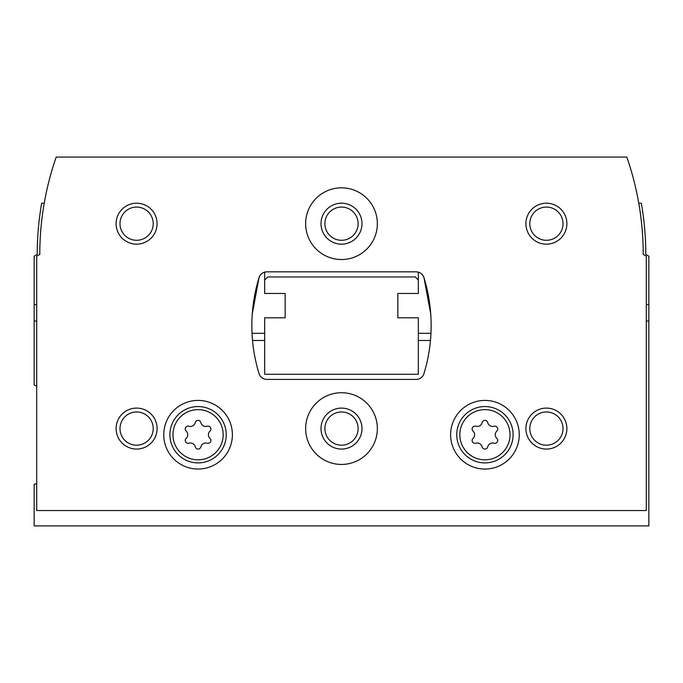 <?xml version="1.0" encoding="UTF-8"?>
<svg xmlns="http://www.w3.org/2000/svg" width="683" height="683" viewBox="0 0 683 683"><rect width="100%" height="100%" fill="white"/><g stroke="black" fill="none" stroke-linecap="round" stroke-linejoin="round"><path stroke-width="1.02" d="M36.711 321.01L34.15 321.01L34.15 385.11A61.47 61.47 0 0 0 36.711 385.955M36.711 483.504A61.47 61.47 0 0 0 34.15 484.349L34.15 525.91L648.85 525.91L648.85 321.01L646.289 321.01M430.469 340.476L418.337 340.476M264.663 340.476L252.531 340.476M34.15 321.01L34.15 256.193L37.224 254.417A297.105 297.105 0 0 1 41.672 203.192L44.233 203.192A297.105 297.105 0 0 1 45.582 196.021M648.85 321.01L648.85 256.193L645.776 254.417A297.105 297.105 0 0 0 641.328 203.192L638.767 203.192M264.663 280.03L264.663 293.477L285.152 293.477L285.152 317.808L264.663 317.808L264.663 374.284L418.337 374.284L418.337 317.808L397.848 317.808L397.848 293.477L418.337 293.477L418.337 280.03L415.264 276.957L267.736 276.957L264.663 280.03L264.663 272.141M186.16 438.384A2.869 2.869 0 0 0 188.952 443.216A5.02 5.02 0 0 1 195.278 446.87A2.869 2.869 0 0 0 200.862 446.87A5.02 5.02 0 0 1 207.188 443.216A2.869 2.869 0 0 0 209.98 438.384A5.02 5.02 0 0 1 209.98 431.075A2.869 2.869 0 0 0 207.188 426.243A5.02 5.02 0 0 1 200.862 422.589A2.869 2.869 0 0 0 195.278 422.589A5.02 5.02 0 0 1 188.952 426.243A2.869 2.869 0 0 0 186.16 431.075A5.02 5.02 0 0 1 186.16 438.384M473.02 438.384A2.869 2.869 0 0 0 475.812 443.216A5.02 5.02 0 0 1 482.138 446.87A2.869 2.869 0 0 0 487.722 446.87A5.02 5.02 0 0 1 494.048 443.216A2.869 2.869 0 0 0 496.84 438.384A5.02 5.02 0 0 1 496.84 431.075A2.869 2.869 0 0 0 494.048 426.243A5.02 5.02 0 0 1 487.722 422.589A2.869 2.869 0 0 0 482.138 422.589A5.02 5.02 0 0 1 475.812 426.243A2.869 2.869 0 0 0 473.02 431.075A5.02 5.02 0 0 1 473.02 438.384M252.036 333.304L264.663 333.304M418.337 333.304L430.964 333.304M285.152 293.477L285.152 317.808M418.337 280.03L418.337 272.141M397.848 317.808L397.848 293.477M646.289 510.543L646.289 256.193L643.215 254.417A297.105 297.105 0 0 0 626.823 157.09L56.177 157.09A297.105 297.105 0 0 0 39.785 254.417L36.711 256.193L36.711 510.543L646.289 510.543M266.874 271.834A8.196 8.196 0 0 0 259.036 277.631A163.92 163.92 0 0 0 259.036 373.61A8.196 8.196 0 0 0 266.874 379.406L416.126 379.406A8.196 8.196 0 0 0 423.964 373.61A163.92 163.92 0 0 0 423.964 277.631A8.196 8.196 0 0 0 416.126 271.834L266.874 271.834C263.023 272.073 260.411 274.011 259.036 277.631L252.283 313.839M430.717 313.839L423.964 277.631C422.589 274.011 419.977 272.073 416.126 271.834M232.391 434.729A34.321 34.321 0 0 0 180.91 405.01A34.321 34.321 0 0 0 180.91 464.449A34.321 34.321 0 0 0 232.391 434.729M519.251 434.729A34.321 34.321 0 0 0 467.77 405.01A34.321 34.321 0 0 0 467.77 464.449A34.321 34.321 0 0 0 519.251 434.729M305.642 428.582A35.858 35.858 0 0 1 359.429 397.532A35.858 35.858 0 0 1 359.429 459.633A35.858 35.858 0 0 1 305.642 428.582M305.642 223.683A35.858 35.858 0 0 1 359.429 192.632A35.858 35.858 0 0 1 359.429 254.733A35.858 35.858 0 0 1 305.642 223.683M525.91 428.582A20.49 20.49 0 0 1 556.645 410.842A20.49 20.49 0 0 1 556.645 446.323A20.49 20.49 0 0 1 525.91 428.582M116.11 428.582A20.49 20.49 0 0 1 146.845 410.842A20.49 20.49 0 0 1 146.845 446.323A20.49 20.49 0 0 1 116.11 428.582M116.11 223.683A20.49 20.49 0 0 1 146.845 205.942A20.49 20.49 0 0 1 146.845 241.423A20.49 20.49 0 0 1 116.11 223.683M525.91 223.683A20.49 20.49 0 0 1 556.645 205.942A20.49 20.49 0 0 1 556.645 241.423A20.49 20.49 0 0 1 525.91 223.683M529.795 223.683A16.605 16.605 0 0 1 554.707 209.297A16.605 16.605 0 0 1 554.707 238.068A16.605 16.605 0 0 1 529.795 223.683M119.995 223.683A16.605 16.605 0 0 1 144.907 209.297A16.605 16.605 0 0 1 144.907 238.068A16.605 16.605 0 0 1 119.995 223.683M119.995 428.582A16.605 16.605 0 0 1 144.907 414.197A16.605 16.605 0 0 1 144.907 442.968A16.605 16.605 0 0 1 119.995 428.582M529.795 428.582A16.605 16.605 0 0 1 554.707 414.197A16.605 16.605 0 0 1 554.707 442.968A16.605 16.605 0 0 1 529.795 428.582M321.01 223.683A20.49 20.49 0 0 1 351.745 205.942A20.49 20.49 0 0 1 351.745 241.423A20.49 20.49 0 0 1 321.01 223.683M324.895 223.683A16.605 16.605 0 0 1 349.807 209.297A16.605 16.605 0 0 1 349.807 238.068A16.605 16.605 0 0 1 324.895 223.683M321.01 428.582A20.49 20.49 0 0 1 351.745 410.842A20.49 20.49 0 0 1 351.745 446.323A20.49 20.49 0 0 1 321.01 428.582M324.895 428.582A16.605 16.605 0 0 1 349.807 414.197A16.605 16.605 0 0 1 349.807 442.968A16.605 16.605 0 0 1 324.895 428.582M513.104 434.729A28.174 28.174 0 0 0 470.843 410.329A28.174 28.174 0 0 0 470.843 459.13A28.174 28.174 0 0 0 513.104 434.729M226.244 434.729A28.174 28.174 0 0 0 183.983 410.329A28.174 28.174 0 0 0 183.983 459.13A28.174 28.174 0 0 0 226.244 434.729M646.289 304.618L648.85 304.618M36.711 304.618L34.15 304.618M223.17 434.729A25.1 25.1 0 0 0 185.52 412.993A25.1 25.1 0 0 0 185.52 456.466A25.1 25.1 0 0 0 223.17 434.729M510.03 434.729A25.1 25.1 0 0 0 472.38 412.993A25.1 25.1 0 0 0 472.38 456.466A25.1 25.1 0 0 0 510.03 434.729"/></g></svg>

